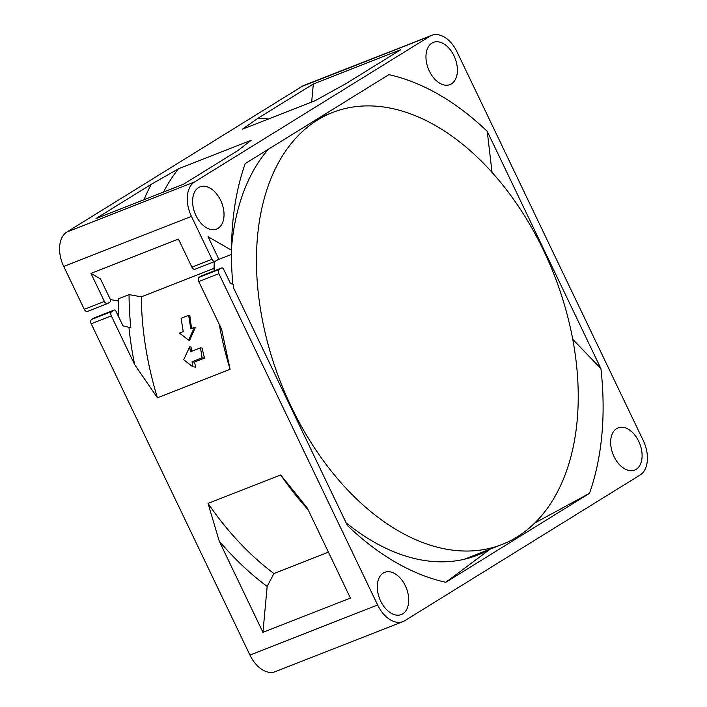 <?xml version="1.0" encoding="UTF-8"?>
<svg xmlns="http://www.w3.org/2000/svg" width="707" height="707" viewBox="0 0 707 707"><rect width="100%" height="100%" fill="white"/><g stroke="black" fill="none" stroke-linecap="round" stroke-linejoin="round"><path stroke-width="1.06" d="M242.413 129.204L315.083 100.712L346.244 83.47L400.789 49.702L313.316 84L258.09 118.184L242.413 129.204M311.663 102.055L313.316 84M87.686 311.292A3.491 2.209 -111.4 0 1 87.465 311.407A3.491 2.209 -111.4 0 1 84.292 309.33L63.745 266.451A27.909 17.675 -111.4 0 1 66.909 231.984L302.181 86.325A27.909 17.675 -111.4 0 1 304.01 85.414L431.694 35.35A27.909 17.675 -111.4 0 1 457.067 51.938L643.255 440.549A27.909 17.675 -111.4 0 1 640.091 475.016L404.819 620.675A27.909 17.675 -111.4 0 1 402.99 621.586A27.909 17.675 -111.4 0 1 377.626 604.998L218.887 273.68A3.491 2.209 -111.4 0 1 219.285 269.376L221.565 267.962A2.094 1.326 -111.4 0 1 221.698 267.9A2.094 1.326 -111.4 0 1 223.598 269.137L230.553 283.648A53.096 33.636 68.6 0 1 233.337 284.338A267.882 169.671 -111.4 0 0 233.761 288.297L347.446 525.566A267.882 169.671 -111.4 0 0 445.825 582.285L589.47 493.353A267.882 169.671 -111.4 0 0 600.923 368.639L487.247 131.369A267.882 169.671 -111.4 0 0 388.868 74.659L245.223 163.582A267.882 169.671 -111.4 0 0 231.878 235.873A267.882 169.671 -111.4 0 0 231.569 250.243L208.052 236.686L217.897 257.233A2.094 1.326 -111.4 0 1 217.659 259.814L215.379 261.228A3.491 2.209 -111.4 0 1 215.149 261.343A3.491 2.209 -111.4 0 1 211.985 259.266L191.438 216.386A27.909 17.675 -111.4 0 1 194.602 181.92L429.874 36.26A27.909 17.675 -111.4 0 1 431.694 35.35M183.466 184.244L238.012 150.476L251.135 140.304L178.464 168.796L151.218 184.35L95.993 218.543L183.466 184.244M402.76 613.817A22.677 14.361 -111.4 0 1 401.284 614.56A22.677 14.361 -111.4 0 1 380.127 599.898A22.677 14.361 -111.4 0 1 383.247 573.077A22.677 14.361 -111.4 0 1 384.723 572.334A22.677 14.361 -111.4 0 1 405.88 586.996A22.677 14.361 -111.4 0 1 402.76 613.817M636.141 469.342A22.677 14.361 -111.4 0 1 634.656 470.084A22.677 14.361 -111.4 0 1 613.499 455.414A22.677 14.361 -111.4 0 1 616.619 428.601A22.677 14.361 -111.4 0 1 618.104 427.859A22.677 14.361 -111.4 0 1 639.252 442.52A22.677 14.361 -111.4 0 1 636.141 469.342M451.446 83.859A22.677 14.361 -111.4 0 1 449.961 84.601A22.677 14.361 -111.4 0 1 428.813 69.94A22.677 14.361 -111.4 0 1 431.924 43.118A22.677 14.361 -111.4 0 1 433.409 42.376A22.677 14.361 -111.4 0 1 454.557 57.037A22.677 14.361 -111.4 0 1 451.446 83.859M218.074 228.334A22.677 14.361 -111.4 0 1 216.589 229.086A22.677 14.361 -111.4 0 1 195.441 214.415A22.677 14.361 -111.4 0 1 198.552 187.594A22.677 14.361 -111.4 0 1 200.037 186.851A22.677 14.361 -111.4 0 1 221.185 201.522A22.677 14.361 -111.4 0 1 218.074 228.334M600.923 368.639L572.75 339.298M492.037 172.384L487.247 131.369M534.819 522.977L589.47 493.353M489.465 549.401A232.992 147.569 -111.4 0 1 477.252 555.242A232.992 147.569 -111.4 0 1 346.094 522.747M231.578 247.317A232.992 147.569 -111.4 0 1 268.351 149.265M445.825 582.285L490.234 549.1M232.85 284.196A261.67 165.738 -111.4 0 1 231.401 254.485L231.569 250.243M214.292 261.678A261.67 165.738 68.6 0 0 214.46 270.737M217.42 259.964L231.401 254.485M214.292 261.192L214.009 268.333L141.347 296.825L129.054 294.607L118.237 298.849A261.67 165.738 -111.4 0 0 118.82 317.169M118.255 300.979L110.38 299.565M107.57 303.524A3.491 2.209 -111.4 0 0 107.8 303.409L110.071 301.995A2.094 1.326 -111.4 0 0 110.31 299.415L100.474 278.867L90.956 273.379L104.397 301.447A3.491 2.209 -111.4 0 0 107.57 303.524L87.465 311.407M215.149 261.343L195.044 269.226A3.491 2.209 68.6 0 1 191.871 267.149L178.429 239.09L90.956 273.379M402.99 621.586L275.306 671.65A27.909 17.675 -111.4 0 1 249.933 655.062L91.194 323.744L111.308 315.861L134.657 364.609L157.431 397.785L230.102 369.301A251.206 159.11 -111.4 0 1 219.258 324.31M214.044 270.896A251.206 159.11 -111.4 0 1 214.009 268.333M230.102 369.301L221.591 329.188L198.782 281.572L218.887 273.68M201.734 275.739A2.094 1.326 68.6 0 0 201.592 275.783A2.094 1.326 68.6 0 0 201.451 275.854L199.18 277.259A3.491 2.209 68.6 0 0 198.782 281.572M262.942 632.358L350.416 598.069L307.253 507.971L280.706 474.927L208.044 503.419L219.241 541.138L262.942 632.358L267.166 586.412A263.251 166.737 -111.4 0 1 219.241 541.138M91.194 323.744A3.491 2.209 -111.4 0 1 91.592 319.44L93.872 318.026A2.094 1.326 -111.4 0 1 94.004 317.964A2.094 1.326 -111.4 0 1 94.155 317.92M517.197 536.878A232.011 146.95 -111.4 0 1 502.032 544.478A232.011 146.95 -111.4 0 1 285.637 394.453A232.011 146.95 -111.4 0 1 317.496 120.057A232.011 146.95 -111.4 0 1 332.652 112.466A232.011 146.95 -111.4 0 1 549.056 262.483A232.011 146.95 -111.4 0 1 517.197 536.878M111.308 315.861A3.491 2.209 -111.4 0 1 111.706 311.557L113.977 310.143A2.094 1.326 -111.4 0 1 114.119 310.073A2.094 1.326 -111.4 0 1 116.019 311.319L122.965 325.83L130.848 327.836A261.67 165.738 -111.4 0 1 129.054 294.607M134.657 364.609A263.251 166.737 -111.4 0 1 128.974 327.659M157.431 397.785A251.206 159.11 -111.4 0 1 141.347 296.825M163.494 192.074A251.206 159.11 -111.4 0 1 178.464 168.796M144.016 199.71A263.251 166.737 -111.4 0 1 151.218 184.35M191.889 351.211A251.206 159.11 -111.4 0 1 190.978 346.951L189.653 346.784L183.705 359.739L192.834 366.783L195.751 367.154A251.206 159.11 -111.4 0 1 194.443 362.09L204.5 358.149A251.206 159.11 -111.4 0 1 202.114 348.047L200.496 347.835L190.448 351.777L189.653 346.784M191.615 328.304A251.206 159.11 -111.4 0 1 189.821 315.455L188.636 315.304L181.098 318.256L183.219 331.592L179.454 333.068L188.583 340.111L189.653 340.253L195.45 327.27L190.766 328.631L188.636 315.304M192.834 366.783L192.039 361.781L194.443 362.09M192.039 361.781L202.096 357.839L204.5 358.149M202.096 357.839L200.496 347.835M188.583 340.111L194.531 327.155M258.09 118.184A263.251 166.737 -111.4 0 1 268.492 118.979M267.166 586.412L273.927 573.545L328.437 552.176M273.927 573.545A251.206 159.11 -111.4 0 1 208.044 503.419M308.075 509.685A251.206 159.11 -111.4 0 1 280.706 474.927M194.602 181.92L66.909 231.984M429.874 36.26L302.181 86.325M191.438 216.386L63.745 266.451M199.18 277.259L219.285 269.376M201.451 275.854L221.565 267.962M377.626 604.998L249.933 655.062M91.592 319.44L111.706 311.557M93.872 318.026L113.977 310.143M84.292 309.33L104.397 301.447M191.871 267.149L211.985 259.266M221.698 267.9L201.592 275.783M502.032 544.478L464.331 559.255M332.652 112.466L319.396 117.662M114.119 310.073L94.004 317.964"/></g></svg>
